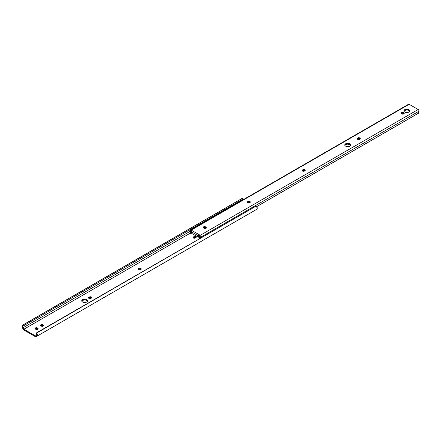 <?xml version="1.0" encoding="UTF-8"?>
<svg xmlns="http://www.w3.org/2000/svg" width="441" height="441" viewBox="0 0 441 441"><rect width="100%" height="100%" fill="white"/><g stroke="black" fill="none" stroke-linecap="round" stroke-linejoin="round"><path stroke-width="0.66" d="M91.519 297.962A1.378 0.794 0 0 0 89.358 297.802L89.358 296.997A1.378 0.794 180 0 1 90.857 296.826A1.378 0.794 180 0 1 91.706 297.559A1.378 0.794 180 0 1 91.304 298.122L90.956 298.325A1.378 0.794 180 0 1 89.01 298.325L88.63 297.609L89.567 296.903L90.857 296.826L91.678 297.405L90.747 298.425L89.01 298.325A1.378 0.794 180 0 1 88.608 297.763A1.378 0.794 180 0 1 89.01 297.201L89.01 298L90.328 297.565L91.601 298.055M140.999 269.396A1.378 0.794 0 0 0 138.838 269.231L138.838 268.431A1.378 0.794 180 0 1 140.337 268.26A1.378 0.794 180 0 1 141.186 268.993A1.378 0.794 180 0 1 140.784 269.556L140.436 269.76A1.378 0.794 180 0 1 138.491 269.76L138.11 269.038L139.047 268.332L140.337 268.26L141.159 268.839L140.227 269.853L138.491 269.76A1.378 0.794 180 0 1 138.088 269.197A1.378 0.794 180 0 1 138.491 268.63L138.491 269.434L139.808 268.999L141.081 269.49M195.98 237.655A1.378 0.794 0 0 0 193.814 237.49L193.814 236.69A1.378 0.794 180 0 1 195.313 236.519A1.378 0.794 180 0 1 196.168 237.252A1.378 0.794 180 0 1 195.76 237.815L195.418 238.013A1.378 0.794 180 0 1 193.467 238.013L193.092 237.297L194.023 236.591L195.313 236.519L196.14 237.098L195.209 238.112L193.467 238.013A1.378 0.794 180 0 1 193.064 237.451A1.378 0.794 180 0 1 193.467 236.889L193.467 237.693L194.79 237.258L196.063 237.749M81.806 301.308L83.547 300.084L85.229 299.99L86.717 300.448L86.717 299.648A2.911 1.681 180 0 1 87.566 300.834A2.911 1.681 180 0 1 85.769 302.388A2.911 1.681 180 0 1 82.605 302.024L81.971 301.479L81.806 300.508L83.046 299.439L85.769 299.285L87.511 300.508L87.346 301.479L86.276 302.234L84.661 302.515L82.605 302.024A2.911 1.681 180 0 1 81.75 300.834A2.911 1.681 180 0 1 83.547 299.285A2.911 1.681 180 0 1 86.717 299.648L86.717 300.448A2.911 1.681 0 0 0 83.878 300.018A2.911 1.681 0 0 0 81.833 301.236M255.78 209.85L256.965 209.1L257.224 208.384L256.381 205.936L36.471 332.9A2.508 1.45 60 0 1 36.807 336.285L256.717 209.321A2.508 1.45 -120 0 0 256.381 205.936L36.112 333.374A1.532 0.882 60 0 1 36.316 335.436L35.484 335.926L23.88 329.229L35.484 335.926L36.57 335.11L36.112 333.374L36.471 332.9L37.314 335.347L37.055 336.064L35.975 336.775A0.981 0.568 60 0 1 35.969 336.775A0.981 0.568 60 0 1 35.484 336.726L35.975 336.775L255.885 209.811A0.981 0.568 -120 0 0 255.885 209.811L35.969 336.775M22.563 325.166L242.473 198.202A2.508 1.45 -120 0 1 242.804 198.092L22.893 325.056L242.804 198.092L243.162 198.985L23.252 325.949A1.532 0.882 60 0 0 23.048 326.015L23.048 326.015A1.532 0.882 60 0 0 23.048 327.779L189.862 231.47L23.048 327.779L23.88 329.229L189.939 233.355L23.88 329.229L22.794 327.156L22.8 326.329L23.252 325.949L22.893 325.056L22.574 325.16L22.144 325.684L22.138 327.035L23.742 329.934L35.484 336.726L23.88 330.028A0.981 0.568 60 0 1 23.39 329.51L22.557 328.06A2.508 1.45 60 0 1 22.563 325.166A2.508 1.45 60 0 1 22.893 325.056L23.252 325.949L243.162 198.985L242.804 198.092L242.236 198.406M37.926 329.102A1.378 0.794 0 0 0 37.711 328.942L37.711 328.143L38.009 329.008L37.005 329.482L35.765 329.267L35.015 328.501L36.123 327.724L37.711 328.143A1.378 0.794 180 0 1 38.113 328.705A1.378 0.794 180 0 1 37.264 329.438A1.378 0.794 180 0 1 35.765 329.267L35.418 329.063A1.378 0.794 180 0 1 35.015 328.501A1.378 0.794 180 0 1 35.864 327.768A1.378 0.794 180 0 1 37.364 327.939L37.364 328.743L38.009 329.201M43.427 325.927A1.378 0.794 0 0 0 43.207 325.767L43.207 324.967L43.51 325.833L42.501 326.307L41.261 326.092L40.511 325.331L41.619 324.548L43.207 324.967A1.378 0.794 180 0 1 43.615 325.53A1.378 0.794 180 0 1 42.76 326.263A1.378 0.794 180 0 1 41.261 326.092L40.914 325.893A1.378 0.794 180 0 1 40.511 325.331A1.378 0.794 180 0 1 41.36 324.593A1.378 0.794 180 0 1 42.865 324.769L42.865 325.568L43.51 326.026M88.713 298.259L89.01 298A1.378 0.794 0 0 0 88.795 298.16M138.193 269.688L138.491 269.434A1.378 0.794 0 0 0 138.276 269.594M193.169 237.947L193.467 237.693A1.378 0.794 0 0 0 193.252 237.853M35.12 328.997L36.123 328.523L37.364 328.743A1.378 0.794 0 0 0 35.203 328.903M40.616 325.827L41.619 325.348L42.865 325.568A1.378 0.794 0 0 0 40.699 325.728M87.483 301.236A2.911 1.681 0 0 0 86.717 300.448L87.511 301.308M242.704 200.192L242.815 199.172M242.804 199.194A1.532 0.882 -120 0 0 242.671 200.027M43.207 324.967L43.207 325.767L42.865 325.568L42.865 324.769L43.207 324.967M37.711 328.143L37.711 328.942L37.364 328.743L37.364 327.939L37.711 328.143M193.814 237.49L193.467 237.693L193.814 236.69L193.814 237.49M138.838 269.231L138.491 269.434L138.838 268.431L138.838 269.231M89.358 297.802L89.01 298L89.358 296.997L89.358 297.802M250.091 202.413A1.378 0.794 0 0 0 247.925 202.248L247.925 201.449A1.378 0.794 180 0 1 249.43 201.278A1.378 0.794 180 0 1 250.279 202.011A1.378 0.794 180 0 1 249.876 202.573L249.529 202.777A1.378 0.794 180 0 1 247.577 202.777L247.203 202.061L248.134 201.35L249.43 201.278L250.251 201.857L249.319 202.877L247.577 202.777A1.378 0.794 180 0 1 247.175 202.215A1.378 0.794 180 0 1 247.577 201.653L247.577 202.452L248.9 202.017L250.174 202.507M305.067 170.673A1.378 0.794 0 0 0 302.906 170.507L302.906 169.708A1.378 0.794 180 0 1 304.406 169.537A1.378 0.794 180 0 1 305.255 170.27A1.378 0.794 180 0 1 304.852 170.832L304.505 171.036A1.378 0.794 180 0 1 302.559 171.036L302.179 170.314L303.11 169.609L304.406 169.537L305.227 170.116L304.296 171.136L302.559 171.036A1.378 0.794 180 0 1 302.157 170.474A1.378 0.794 180 0 1 302.559 169.912L302.559 170.711L303.877 170.276L305.15 170.766M360.049 138.932A1.378 0.794 0 0 0 357.883 138.766L357.883 137.967A1.378 0.794 180 0 1 359.382 137.796A1.378 0.794 180 0 1 360.231 138.529A1.378 0.794 180 0 1 359.828 139.091L359.481 139.295A1.378 0.794 180 0 1 357.535 139.295L357.16 138.573L358.092 137.868L359.382 137.796L360.209 138.375L359.277 139.395L357.535 139.295A1.378 0.794 180 0 1 357.133 138.733A1.378 0.794 180 0 1 357.535 138.171L357.535 138.97L358.858 138.535L360.126 139.025M344.834 145.453L345.628 144.593L347.122 144.13L349.746 144.593L349.746 143.794A2.911 1.681 180 0 1 350.595 144.979A2.911 1.681 180 0 1 348.798 146.528A2.911 1.681 180 0 1 345.628 146.164L345 145.624L344.834 144.654L346.069 143.584L348.798 143.43L350.54 144.654L350.375 145.624L349.305 146.373L347.684 146.66L345.628 146.164A2.911 1.681 180 0 1 344.779 144.979A2.911 1.681 180 0 1 346.576 143.43A2.911 1.681 180 0 1 349.746 143.794L349.746 144.593A2.911 1.681 0 0 0 346.907 144.163A2.911 1.681 0 0 0 344.862 145.381M403.923 111.336L405.665 110.112L407.346 110.018L408.835 110.476L408.835 109.677A2.911 1.681 180 0 1 409.683 110.862A2.911 1.681 180 0 1 407.892 112.416A2.911 1.681 180 0 1 404.722 112.053L404.088 111.507L403.923 110.537L405.163 109.467L407.892 109.313L409.628 110.537L409.463 111.507L408.394 112.262L406.778 112.543L404.722 112.053A2.911 1.681 180 0 1 403.868 110.862A2.911 1.681 180 0 1 405.665 109.313A2.911 1.681 180 0 1 408.835 109.677L408.835 110.476A2.911 1.681 0 0 0 405.996 110.046A2.911 1.681 0 0 0 403.956 111.264M190.33 233.906L190.297 233.928A2.448 1.411 60 0 0 190.462 231.42L191.703 231.172L191.499 230.257L199.982 235.152L199.288 235.555L199.288 234.755L199.982 235.152L199.288 235.555L199.558 235.709A1.103 0.634 60 0 1 200.258 236.608A1.103 0.634 60 0 1 200.186 237.506L418.801 111.292A1.472 0.849 -120 0 0 418.917 112.946L256.783 206.553L418.917 112.946L418.801 111.292A1.103 0.634 -120 0 0 418.867 110.393A1.103 0.634 -120 0 0 418.173 109.495L199.558 235.709L418.173 109.495L409.149 104.285L190.534 230.5L189.961 230.461L190.11 232.506L189.79 233.091L190.264 233.945L190.799 232.975L190.534 230.5L191.499 230.257L192.188 230.654L191.51 231.69L191.929 233.554L198.329 237.208L198.715 235.444L199.288 234.755L199.624 239.072M247.28 202.711L247.577 202.452A1.378 0.794 0 0 0 247.362 202.612M302.261 170.965L302.559 170.711A1.378 0.794 0 0 0 302.339 170.871M357.238 139.224L357.535 138.97A1.378 0.794 0 0 0 357.32 139.13M203.301 227.903L204.839 227.424L206.19 228.102M401.222 113.635L402.76 113.155L404.11 113.833M350.512 145.381A2.911 1.681 0 0 0 349.746 144.593L350.54 145.453M409.601 111.264A2.911 1.681 0 0 0 408.835 110.476L409.628 111.336M199.497 238.774A2.448 1.411 60 0 1 199.63 236.712L199.288 235.555L200.137 236.332L200.186 237.506L418.801 111.292L418.867 110.393L418.173 109.495L409.149 104.285L408.383 104.572M418.443 113.249L256.794 206.575L418.443 113.249M200.027 238.471A1.472 0.849 60 0 1 200.186 237.506L200.087 238.686M206.107 228.008A1.378 0.794 0 0 0 205.892 227.843L205.892 227.043L206.19 227.909L205.186 228.388L203.946 228.168L203.196 227.407L204.304 226.624L205.892 227.043A1.378 0.794 180 0 1 206.294 227.606A1.378 0.794 180 0 1 205.445 228.339A1.378 0.794 180 0 1 203.946 228.168L203.599 227.969A1.378 0.794 180 0 1 203.196 227.407A1.378 0.794 180 0 1 204.045 226.674A1.378 0.794 180 0 1 205.545 226.845L205.545 227.644A1.378 0.794 0 0 0 203.378 227.804M404.028 113.739A1.378 0.794 0 0 0 403.813 113.574L403.813 112.775A1.378 0.794 180 0 1 404.215 113.337A1.378 0.794 180 0 1 403.366 114.07A1.378 0.794 180 0 1 401.867 113.899L401.139 113.293L401.349 112.698L402.225 112.356L403.465 112.576L404.188 113.183L403.813 113.899L402.567 114.12L401.519 113.701A1.378 0.794 180 0 1 401.117 113.139A1.378 0.794 180 0 1 401.966 112.405A1.378 0.794 180 0 1 403.465 112.576L403.465 113.376A1.378 0.794 0 0 0 401.299 113.535M190.534 230.5L409.149 104.285A1.103 0.634 -120 0 0 408.598 104.23L189.983 230.445A1.103 0.634 60 0 1 190.534 230.5M190.297 233.928A2.448 1.411 60 0 1 190.264 233.945L189.79 233.091A1.472 0.849 60 0 0 189.806 233.08A1.472 0.849 60 0 0 189.911 231.575A1.103 0.634 60 0 1 189.983 230.445M191.499 231.056L190.804 231.453L190.804 230.654L191.499 230.257L191.499 231.056M199.161 236.784A0.612 0.353 -120 0 1 198.858 236.756L199.288 236.503L198.599 236.905L198.599 235.952L191.499 231.856L191.499 232.804A0.612 0.353 60 0 0 191.929 233.554L198.163 237.153A0.612 0.353 60 0 0 198.599 236.905L199.288 236.503A0.612 0.353 -120 0 1 199.161 236.784L198.472 237.186M191.499 231.856L198.599 235.952A0.981 0.568 -60 0 1 199.288 234.755L192.188 230.654A0.981 0.568 120 0 0 191.499 231.856M403.813 113.574L403.465 112.576L403.813 113.574M205.892 227.843L205.545 226.845L205.892 227.843M357.883 138.766L357.535 138.97L357.883 137.967L357.883 138.766M302.906 170.507L302.559 170.711L302.906 169.708L302.906 170.507M247.925 202.248L247.577 202.452L247.925 201.449L247.925 202.248"/></g></svg>
